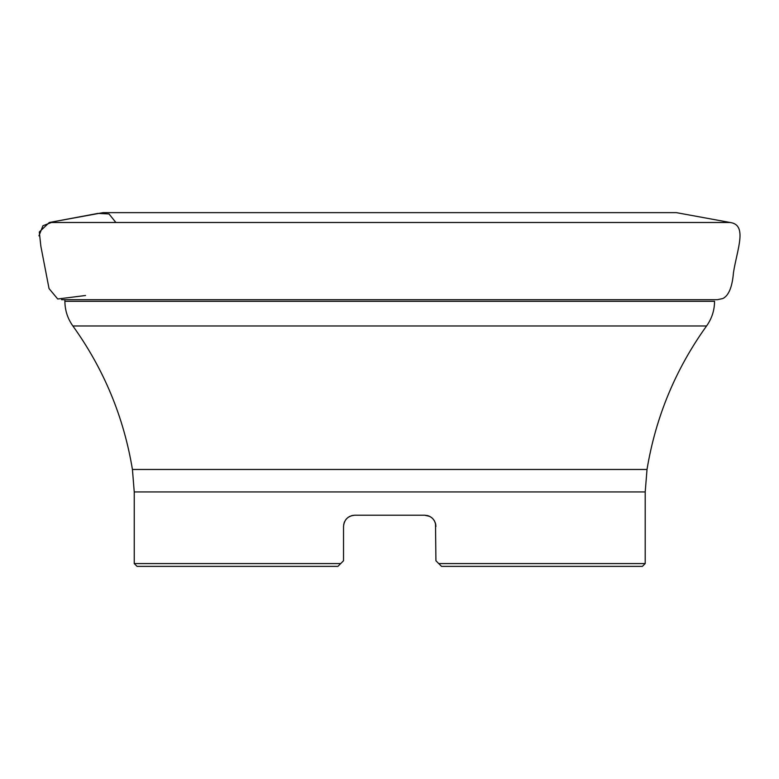 <?xml version="1.0" encoding="UTF-8"?>
<svg xmlns="http://www.w3.org/2000/svg" width="779" height="779" viewBox="0 0 779 779"><rect width="100%" height="100%" fill="white"/><g stroke="black" fill="none" stroke-linecap="round" stroke-linejoin="round"><path stroke-width="1.17" d="M438.733 563.568L435.919 560.753L441.537 566.372L438.733 563.568L645.207 563.568L642.402 566.372L441.537 566.372M429.618 516.36L424.691 515.221C431.478 515.854 435.227 519.593 435.919 526.448L435.617 523.858M432.549 518.434L431.702 517.675M429.502 516.302L428.323 515.825M348.408 517.188L351.426 515.727L354.757 515.221L351.514 515.698M349.722 516.409L348.047 517.441M346.704 518.629L345.36 520.304M344.513 521.852L343.705 524.491M424.691 515.221L354.757 515.221C347.95 515.864 344.211 519.603 343.529 526.448L343.529 560.753L337.911 566.372L137.046 566.372L134.241 563.568L340.715 563.568L343.529 560.753L337.911 566.372M344.114 522.875L344.649 521.56M345.788 519.69L346.665 518.658M427.028 515.464L428.518 515.893M430.32 516.73L431.897 517.831M433.007 518.902L434.419 520.83M435.081 522.203L435.753 524.491M435.919 560.753L435.51 523.449M432.657 518.532L431.284 517.353M354.757 515.221L352.42 515.464M349.829 516.36L349.128 516.73M344.61 521.638L344.367 522.203M343.529 560.753L340.715 563.568M132.43 469.464L647.018 469.464L645.207 491.929L134.241 491.929L132.43 469.464C123.754 416.999 103.899 369.168 72.875 325.973C67.627 318.582 64.959 310.354 64.891 301.298L714.557 301.298C714.489 310.354 711.821 318.582 706.572 325.973L72.875 325.973M49.32 222.492L730.127 222.492L676.289 212.628L103.159 212.628L49.32 222.492L39.31 231.986L40.849 246.203L49.038 288.561L57.714 298.99L85.524 295.504M62.067 299.691L61.512 299.681M38.95 235.852L42.952 225.735L53.303 221.752L97.979 213.397L109.021 213.962L115.886 222.492M134.241 491.929L134.241 563.568M645.207 491.929L645.207 563.568M647.018 469.464C655.694 416.999 675.549 369.168 706.572 325.973M64.891 299.691L64.891 301.298M730.127 222.492C747.762 224.819 737.158 249.153 733.467 272.631C732.279 286.906 728.764 295.533 722.922 298.513L717.488 299.691L61.96 299.691M676.289 212.628L103.159 212.628"/></g></svg>
